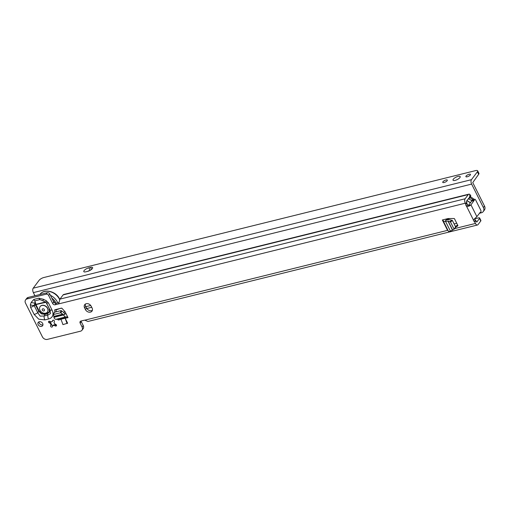 <?xml version="1.0" encoding="UTF-8"?>
<svg xmlns="http://www.w3.org/2000/svg" width="510" height="510" viewBox="0 0 510 510"><rect width="100%" height="100%" fill="white"/><g stroke="black" fill="none" stroke-linecap="round" stroke-linejoin="round"><path stroke-width="0.76" d="M46.129 302.417L49.24 308.416M49.145 308.435L49.483 311.546L47.252 313.338L47.341 313.828L49.757 311.814L49.84 309.608M47.252 313.338L44.937 313.911L45.027 314.402L47.341 313.828L47.844 315.084A4.003 2.104 76.1 0 0 48.558 319.005C50.617 318.469 51.988 317.379 52.657 315.722C53.276 314.045 53.065 312.139 52.026 310.023A4.003 1.345 153.4 0 1 49.942 309.819L49.942 309.819A4.003 1.345 153.4 0 1 49.91 309.729M44.937 313.911L41.597 313.497L39.091 310.921L37.759 312.738L34.183 305.586L35.56 304.986L38.645 311.138L41.418 313.88L45.027 314.402L44.147 316.002L40.175 316.136L37.759 312.738A4.003 1.345 153.4 0 1 34.145 314.447L38.734 319.171L44.861 319.923L48.558 319.005M49.98 309.876L50.471 313.593L47.844 315.084L44.147 316.002A4.003 2.104 76.1 0 0 44.861 319.923M50.178 310.335L46.008 302.347A4.003 0.542 117.1 0 1 46.334 300.779L43.42 299.287A4.003 0.542 117.1 0 0 43.095 300.855L46.008 302.347M54.334 320.822A1.001 0.784 36.9 0 1 54.404 321.447L54.015 322.639A2.25 1.759 36.9 0 1 54.366 323.161A2.25 1.759 36.9 0 1 54.564 323.729L55.921 324.481A1.001 0.784 36.9 0 1 55.354 325.966L53.952 325.31A2.25 1.759 36.9 0 1 52.881 325.571L52.377 326.7A1.001 0.784 36.9 0 1 50.611 325.801L51 324.609A2.25 1.759 36.9 0 1 50.452 323.519L49.094 322.766A1.001 0.784 36.9 0 1 49.661 321.281L51.064 321.938A2.25 1.759 36.9 0 1 52.128 321.676L52.638 320.548A1.001 0.784 36.9 0 1 54.334 320.822M42.955 324.8A2.754 2.155 36.9 0 1 39.257 323.123A2.754 2.155 36.9 0 1 38.989 321.823M38.135 324.621A2.754 2.155 36.9 0 1 38.205 322.403A2.754 2.155 36.9 0 1 40.488 321.753A2.754 2.155 36.9 0 1 42.687 323.493A2.754 2.155 36.9 0 1 42.611 325.712A2.754 2.155 36.9 0 1 40.335 326.362A2.754 2.155 36.9 0 1 38.135 324.621M455.685 227.071L457.731 225.93A0.504 0.389 36.9 0 0 457.84 225.439L454.544 218.854A0.504 0.389 36.9 0 0 454.021 218.522L448.214 218.541A0.504 0.389 36.9 0 0 448.111 218.554L445.906 219.096L446.04 219.829L450.132 219.778L452.415 220.53L450.483 221.958L448.201 221.206L445.128 221.359A3.506 1.173 153.4 0 1 443.356 221.174A3.506 1.173 153.4 0 1 443.317 221.059L443.145 220.103A1.504 0.504 -26.6 0 0 443.133 220.059A1.504 0.504 -26.6 0 0 442.348 219.982L445.906 219.096M474.581 218.86L478.731 217.834A2.002 0.669 153.4 0 1 479.636 217.968L480.898 220.498A2.002 0.669 153.4 0 1 480.764 220.989L478.061 224.585A3.302 1.734 -103.9 0 1 477.462 225.012A3.302 1.734 -103.9 0 1 475.435 223.45L474.816 222.22A2.002 1.568 -143.1 0 0 474.204 221.455A2.002 1.568 36.9 0 1 473.382 219.912L476.761 216.769A3.302 1.109 -26.6 0 0 476.869 216.642L480.261 212.294A1.504 0.79 76.1 0 0 480.522 212.313A1.504 0.79 76.1 0 0 480.72 210.101L475.651 199.984A1.504 0.79 76.1 0 0 474.727 199.27L472.247 199.888A1.504 0.79 76.1 0 0 471.763 200.889L468.467 205.453L470.851 204.963C469.385 206.193 467.938 206.607 466.516 206.199A2.002 1.568 36.9 0 1 465.783 204.637A2.002 1.568 -143.1 0 0 465.579 203.77L465.292 203.203A3.302 1.734 -103.9 0 1 465.139 198.772L468.282 194.584A3.302 1.734 -103.9 0 1 468.881 194.157A3.302 1.734 -103.9 0 1 469.793 194.355L470.775 195.751A2.002 1.568 36.9 0 1 470.526 196.656L469.398 198.154A2.002 1.568 36.9 0 1 468.645 198.639L468.352 198.709M468.881 194.157L63.699 294.493A3.302 1.734 76.1 0 0 63.1 294.914L59.989 299.058A2.002 0.669 153.4 0 1 59.95 299.109L58.586 303.915A2.002 1.568 36.9 0 1 58.459 303.954L55.15 304.77A2.002 1.568 36.9 0 1 52.651 303.495L48.635 295.475A2.002 1.568 -143.1 0 0 46.136 294.2L27.119 298.905A4.003 3.13 -143.1 0 0 25.602 299.88A4.003 3.13 -143.1 0 0 25.5 303.099L42.394 336.842A4.003 3.13 -143.1 0 0 47.098 339.456L80.752 331.124A4.003 3.13 -143.1 0 0 81.982 330.238A4.003 3.13 -143.1 0 0 82.084 327.012L80.146 323.136A2.002 1.568 36.9 0 1 80.197 321.523A2.002 1.568 36.9 0 1 80.956 321.039L84.265 320.223A2.002 1.568 36.9 0 1 84.8 320.178L87.937 321.466L477.462 225.012M85.444 309.589L84.603 307.9A4.003 3.13 36.9 0 1 84.705 304.68A4.003 3.13 36.9 0 1 88.02 303.73A4.003 3.13 36.9 0 1 91.213 306.261L92.061 307.951A4.003 3.13 36.9 0 1 91.959 311.176A4.003 3.13 36.9 0 1 88.644 312.12A4.003 3.13 36.9 0 1 85.444 309.589L86.566 308.091L85.725 306.402A4.003 3.13 36.9 0 1 85.412 304.043M54.959 309.742L54.659 310.137A0.504 0.389 36.9 0 1 54.908 309.755L61.429 308.142A0.504 0.389 36.9 0 1 61.965 308.327L64.98 311.642A0.504 0.389 36.9 0 1 65.07 311.776L68.002 317.628L65.191 318.323L67.632 323.2L62.94 324.609L60.996 319.234L65.127 318.208L67.071 323.582M54.659 310.137L54.965 312.094M30.568 307.294A4.003 1.345 153.4 0 0 34.183 305.586L34.157 305.305A4.003 2.435 -158.9 0 1 30.345 304.738L30.568 307.294L34.145 314.447M52.026 310.023L48.444 302.87L46.334 300.779M455.347 226.395L457.668 225.095M55.921 309.506L56.272 311.769M52.874 325.59A1.001 0.784 36.9 0 1 51.79 324.902L51.37 324.111A2.25 1.759 -143.1 0 1 50.828 323.021L50.452 323.519M92.374 310.316A4.003 3.13 36.9 0 1 86.566 308.091M473.605 219.612L473.382 219.912L466.516 206.199L467.638 204.701A2.002 1.568 36.9 0 1 466.905 203.139A2.002 1.568 -143.1 0 0 466.701 202.272L466.408 201.303L469.691 197.09L469.793 194.355M479.636 217.968A2.002 0.669 153.4 0 1 479.496 218.458L476.742 222.092L475.938 220.722A2.002 1.568 -143.1 0 0 475.326 219.957A2.002 1.568 36.9 0 1 474.549 218.758M81.982 330.238L83.105 328.74A4.003 3.13 -143.1 0 0 83.213 325.514L81.269 321.638A2.002 1.568 36.9 0 1 81.077 321.013M59.084 302.577L56.272 303.272A2.002 1.568 36.9 0 1 53.773 301.996L49.757 293.977A2.002 1.568 -143.1 0 0 47.258 292.702L28.241 297.413A4.003 3.13 -143.1 0 0 26.73 298.382L25.602 299.88M66.172 313.975L64.91 313.816L63.782 315.32L62.826 314.16L60.524 312.757L53.493 314.498L54.022 317.736A3.506 1.842 76.1 0 0 55.921 319.349L57.413 319.324A1.504 0.79 -103.9 0 1 58.242 320.044L61.034 319.349M63.782 315.32A3.506 1.842 76.1 0 0 65.682 316.933L67.173 316.908A1.504 0.79 -103.9 0 1 68.002 317.628M474.727 199.27A1.504 0.79 76.1 0 0 474.243 200.277L470.959 204.829A3.302 1.109 153.4 0 1 470.851 204.963M469.404 197.313L469.653 197.249A2.002 1.568 36.9 0 1 469.398 198.154M469.653 197.249L470.775 195.751M456.756 223.278L454.11 223.928M52.881 325.571L53.257 325.074A2.25 1.759 -143.1 0 0 54.328 324.813L56.266 324.749L55.354 325.966M53.952 325.31L54.328 324.813M52.128 321.676L53.059 320.191M49.929 321.408L50.828 323.021M51 324.609L51.37 324.111M467.638 204.701L468.435 205.473M60.524 312.757L60.939 310.615L54.436 312.228L53.282 314.817M60.939 310.615L63.24 312.018L64.91 313.816M54.219 312.547L54.436 312.228L54.219 312.547M453.906 229.341L453.964 228.913L453.906 229.341L450.113 231.317A3.506 1.173 153.4 0 1 448.335 231.126A3.506 1.173 153.4 0 1 448.303 231.011M447.71 229.876A1.504 0.504 -26.6 0 0 447.334 229.933L442.348 219.982M452.415 220.53L455.704 227.109L453.964 228.913L450.483 221.958M455.653 227.536L454.008 229.239M45.358 302.016L35.923 304.349L36.025 304.744L34.157 305.305L35.101 302.857L34.871 300.843L39.927 299.593L43.095 300.855M43.42 299.287L38.887 298.171L33.832 299.427A4.003 2.104 76.1 0 0 34.871 300.843L35.923 304.349A0.504 0.421 -16.7 0 0 35.579 304.457L35.101 302.857A4.003 2.435 -158.9 0 1 31.288 302.29L30.345 304.738M48.444 302.87A4.003 1.345 153.4 0 1 46.359 302.666M38.887 298.171A4.003 2.104 76.1 0 0 39.927 299.593L43.63 301.13M39.091 310.921L36.025 304.744L35.547 304.674L45.906 302.296M53.04 300.524A9.511 7.44 36.9 0 1 54.806 303.042M54.723 302.997A9.314 7.28 -143.1 0 0 53.097 300.645M43.873 310.953A1.262 0.988 36.9 0 1 42.808 308.824A1.262 0.988 36.9 0 1 43.873 310.953M47.519 308.403A4.558 3.564 -143.1 0 0 41.833 305.496A4.558 3.564 -143.1 0 0 40.111 306.599A4.558 3.564 -143.1 0 0 39.997 310.265A4.558 3.564 -143.1 0 0 45.677 313.172A4.558 3.564 -143.1 0 0 47.398 312.069A4.558 3.564 -143.1 0 0 47.519 308.403M47.455 311.992A4.558 3.564 -143.1 0 0 47.513 311.916A4.558 3.564 -143.1 0 0 47.634 308.25A4.558 3.564 -143.1 0 0 43.994 305.369A4.558 3.564 -143.1 0 0 40.226 306.446A4.558 3.564 -143.1 0 0 40.169 306.523M466.076 176.046A2.556 0.854 153.4 0 1 468.486 174.458A2.556 0.854 153.4 0 1 470.469 174.382A2.556 0.854 153.4 0 1 470.296 175A2.556 0.854 153.4 0 1 467.887 176.587A2.556 0.854 153.4 0 1 465.904 176.664A2.556 0.854 153.4 0 1 466.076 176.046M442.922 181.777A2.556 0.854 153.4 0 1 445.332 180.189A2.556 0.854 153.4 0 1 447.315 180.113A2.556 0.854 153.4 0 1 447.142 180.731A2.556 0.854 153.4 0 1 444.733 182.319A2.556 0.854 153.4 0 1 442.75 182.401A2.556 0.854 153.4 0 1 442.922 181.777M453.301 179.208A4.003 1.345 153.4 0 1 457.081 176.715A4.003 1.345 153.4 0 1 460.192 176.594A4.003 1.345 153.4 0 1 459.918 177.569A4.003 1.345 153.4 0 1 456.138 180.062A4.003 1.345 153.4 0 1 453.027 180.183A4.003 1.345 153.4 0 1 453.301 179.208M92.355 268.579A4.003 1.345 153.4 0 1 87.548 271.397L85.89 271.804A4.003 1.345 153.4 0 1 83.812 271.601A4.003 1.345 153.4 0 1 85.176 269.592A4.003 1.345 153.4 0 1 88.893 267.814L90.544 267.406A4.003 1.345 153.4 0 1 92.629 267.61A4.003 1.345 153.4 0 1 92.355 268.579M479.394 213.282L481.351 212.797A5.004 3.914 -143.1 0 0 483.244 211.586A5.004 3.914 -143.1 0 0 483.378 207.557L484.5 206.059L472.751 182.599L478.654 174.318A4.003 1.345 -26.6 0 0 478.928 173.343L477.66 170.812A4.003 1.345 -26.6 0 0 475.862 170.544L43.63 277.567A4.003 1.345 -26.6 0 0 39.117 280.302L33.207 288.182L471.469 179.667A3.302 1.734 76.1 0 0 471.629 184.097L483.378 207.557M34.935 295.755L33.367 292.612A3.302 1.734 -103.9 0 1 33.207 288.182M483.244 211.586L484.372 210.088A5.004 3.914 -143.1 0 0 484.5 206.059M61.774 308.187L59.466 308.626M55.985 309.94L58.746 308.964A8.511 6.655 36.9 0 1 59.345 308.786M448.341 218.541A3.302 1.734 76.1 0 0 449.278 218.758A3.302 1.734 76.1 0 0 449.692 218.535M471.469 179.667L477.385 171.787A4.003 1.345 -26.6 0 0 477.66 170.812M87.593 271.384A4.003 1.345 153.4 0 1 90.111 270.357M41.597 313.497L41.418 313.88M58.586 303.915L465.292 203.203M475.435 223.45L454.652 228.595M447.907 230.265L84.8 320.178M33.832 299.427L31.288 302.29M67.173 316.908L57.413 319.324M474.243 200.277L471.763 200.889M474.172 200.545L471.693 201.163M470.959 204.829L476.869 216.642M63.1 294.914L468.282 194.584M59.95 299.109L465.139 198.772M480.764 220.989L479.496 218.458M465.783 204.637L466.905 203.139M474.204 221.455L475.326 219.957M465.579 203.77L466.701 202.272M58.459 303.954L58.981 303.259M474.816 222.22L475.938 220.722M82.084 327.012L83.213 325.514M80.146 323.136L81.269 321.638M27.119 298.905L28.241 297.413M48.635 295.475L49.757 293.977M46.136 294.2L47.258 292.702M52.651 303.495L53.773 301.996M84.603 307.9L85.725 306.402M55.15 304.77L56.272 303.272M50.611 325.801L51.523 324.583M49.094 322.766L49.999 321.549M65.682 316.933L55.921 319.349M63.495 314.957L53.945 317.322M62.979 314.307L53.862 316.563M62.826 314.16L53.83 316.385M61.512 310.743L61.098 312.885M63.693 315.186L64.815 313.688M445.128 221.359L446.25 219.861M450.432 231.145L445.523 221.34M452.408 229.959L448.022 221.193M452.548 229.889L448.201 221.206M446.001 219.077L446.39 219.848L445.976 219.083M450.018 221.563L451.943 220.135M446.352 219.848L445.23 221.346M51.829 298.114A10.812 8.453 36.9 0 1 55.909 302.832A10.812 8.453 36.9 0 1 56.132 303.303M50.445 295.341A12.017 9.397 36.9 0 1 57.349 301.984A12.017 9.397 36.9 0 1 57.764 302.902M39.837 294.538L39.914 294.436A12.017 9.397 36.9 0 1 49.852 291.592A12.017 9.397 36.9 0 1 59.447 299.191A12.017 9.397 36.9 0 1 59.651 299.619M469.71 197.74A9.594 7.503 36.9 0 1 473 199.703M474.166 199.41A10.461 8.179 -143.1 0 0 470.328 196.917M33.367 292.612L471.629 184.097M90.71 305.477L85.858 306.676M65.095 311.82L63.489 312.216M477.385 171.787L478.654 174.318M90.544 267.406L91.539 269.395M88.893 267.814L90.149 270.332M468.25 198.849A8.753 6.847 36.9 0 1 471.769 200.71M470.373 202.916A12.017 9.397 -143.1 0 0 466.797 200.781M480.522 212.313L480.031 212.434M54.219 312.388L53.282 314.657M448.335 231.126L443.356 221.174M453.97 229.296L455.71 227.498M59.766 299.389L59.53 298.898C56.068 291.223 44.128 288.258 39.914 294.436M64.98 313.911L66.013 313.656M86.808 308.505L91.73 307.288M446.218 219.51L449.278 218.758M466.95 200.583L470.532 202.706M454.187 218.548L454.633 219.039"/></g></svg>
